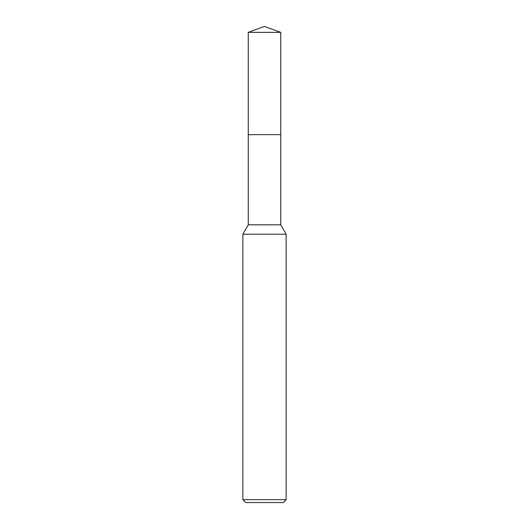 <?xml version="1.0" encoding="UTF-8"?>
<svg xmlns="http://www.w3.org/2000/svg" width="529" height="529" viewBox="0 0 529 529"><rect width="100%" height="100%" fill="white"/><g stroke="black" fill="none" stroke-linecap="round" stroke-linejoin="round"><path stroke-width="0.79" d="M248.266 32.355L280.734 32.355L264.5 26.45L248.266 32.355L248.26 134.657L280.734 134.657L280.734 224.825L286.143 234.195L286.143 499.667L242.857 499.667L245.747 502.55L283.253 502.55L286.143 499.667M280.734 32.355L280.74 134.657L248.26 134.657L248.266 224.825L280.734 224.825M248.266 224.825L242.857 234.195L286.143 234.195M242.857 234.195L242.857 499.667"/></g></svg>
